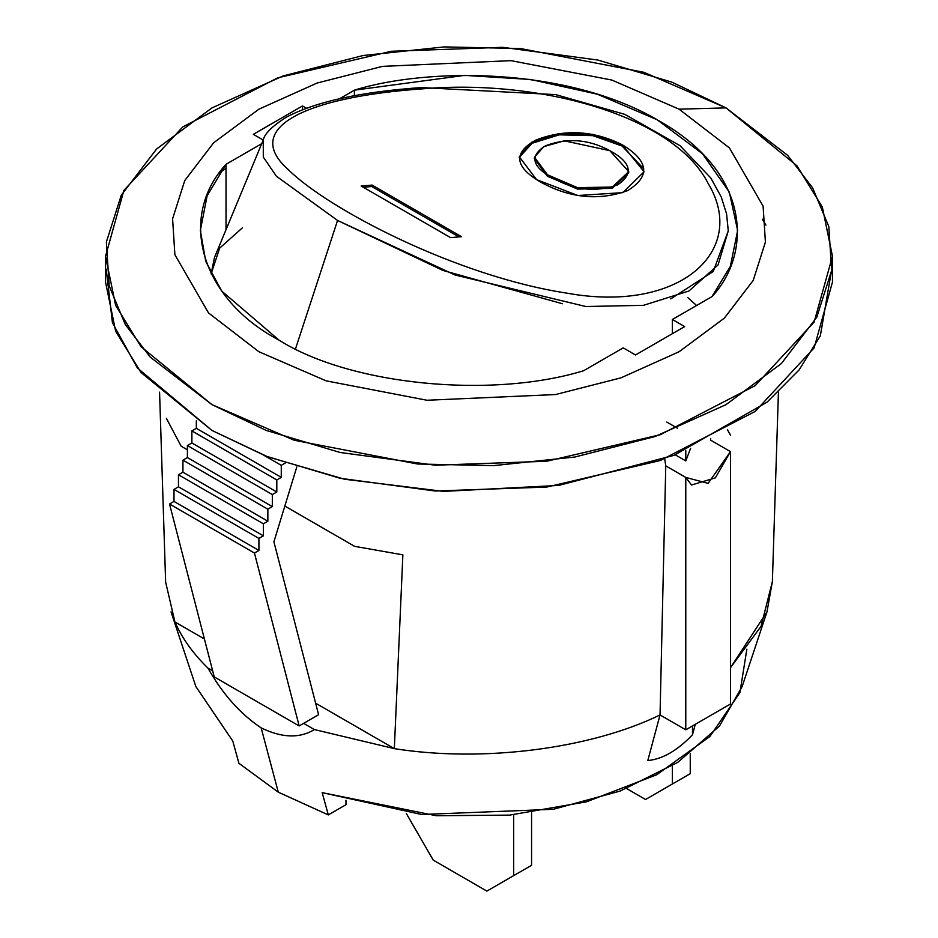 <?xml version="1.0" encoding="UTF-8"?>
<svg xmlns="http://www.w3.org/2000/svg" width="938" height="938" viewBox="0 0 938 938"><rect width="100%" height="100%" fill="white"/><g stroke="black" fill="none" stroke-linecap="round" stroke-linejoin="round"><path stroke-width="1.41" d="M406.424 813.68L433.239 860.134L406.424 813.68M504.761 880.782L486.881 891.1L433.239 860.134L486.881 891.1L531.576 865.293L486.881 891.1L531.576 865.293L531.576 812.718L531.576 865.293L504.761 880.782M513.696 814.759L513.696 875.611L513.696 814.759M279.032 340.131C349.839 384.943 490.738 399.107 583.6 370.745C490.738 399.107 349.839 384.943 279.032 340.131C201.412 299.257 176.895 217.909 226.023 164.291L261.702 143.69L226.023 164.291L226.023 229.704L226.023 164.291L207.134 195.819L200.345 230.455L205.762 261.432L221.708 291.061L279.032 340.131M746.859 649.213L739.918 692.607L709.902 736.518L656.647 774.788L586.391 801.838L509.557 815.122L436.299 815.732L322.18 792.645L328.3 814.911L345.97 804.71L345.97 800.278L345.97 804.71L328.3 814.911L278.293 792.176L238.909 763.298L232.776 741.032L238.909 763.298L278.293 792.176L261.151 727.876C240.386 714.017 222.646 694.097 207.943 668.114C193.111 653.634 182.101 638.25 174.914 621.953L171.021 611.869L195.854 686.546L232.776 741.032M679.077 109.171L611.857 80.058L511.011 60.653L382.493 66.364L317.091 83.048L258.923 109.171L213.676 142.752L184.774 180.518L172.592 218.824L174.89 254.714L208.506 312.929L258.923 351.75L326.143 380.851L426.989 400.256L555.507 394.558L620.909 377.873L679.077 351.75L724.324 318.158L753.226 280.403L765.408 242.086L763.11 206.196L729.494 147.981L679.077 109.171L729.494 147.981L763.11 206.196L765.408 242.086L753.226 280.403L724.324 318.158L679.077 351.75L620.909 377.873L555.507 394.558L426.989 400.256L326.143 380.851L258.923 351.75L208.506 312.929L174.89 254.714L172.592 218.824L184.774 180.518L213.676 142.752L258.923 109.171L317.091 83.048L382.493 66.364L511.011 60.653L611.857 80.058L679.077 109.171L726.012 107.882L796.983 165.827L822.345 207.075L832.475 256.262L814.114 322.109L755.196 385.624L660.282 434.704L546.737 461.25L435.326 465.213L340.166 452.491L266.146 430.39L211.988 404.653L141.017 346.697L115.655 305.448L105.525 256.262L123.886 190.426L182.804 126.9L277.718 77.831L391.263 51.273L502.674 47.322L597.834 60.044L671.854 82.134L726.012 107.882L643.773 72.273L520.402 48.53L444.354 46.9L363.17 55.506L283.159 75.919L211.988 107.882L156.634 148.966L121.283 195.163L106.369 242.039L109.183 285.938L125.352 324.618L150.303 357.167L211.988 404.653L294.227 440.262L417.598 464.005L493.646 465.623L574.83 457.017L654.841 436.604L726.012 404.653L781.366 363.557L816.717 317.361L831.631 270.496L828.817 226.586L812.648 187.905L787.697 155.368L726.012 107.882L679.077 109.171M635.495 354.974L623.207 347.881L583.6 370.745L623.207 347.881L635.495 354.974L684.67 326.588L635.495 354.974M263.215 140.032L253.33 134.333L302.505 105.947L306.468 108.233L302.505 105.947L253.33 134.333L263.215 140.032M339.521 98.76L354.4 90.177C425.852 67.759 566.458 66.152 658.968 120.779C753.601 174.187 750.81 255.371 711.977 296.619L672.37 319.483L684.67 326.588L672.37 319.483L711.977 296.619L730.339 266.392L737.655 230.455L729.33 192.149L702.48 153.738L657.092 119.712L597.354 94.199L530.603 79.484L464.509 75.38L354.4 90.177L339.521 98.76M354.4 95.688L354.4 90.177L354.4 95.688M159.566 392.166L165.639 582.076L174.914 621.953C182.101 638.25 193.111 653.634 207.943 668.114C222.646 694.097 240.386 714.017 261.151 727.876C281.916 737.995 299.656 738.558 314.371 729.565L303.619 723.362L318.603 714.709L273.908 541.801L296.818 466.878L273.908 541.801L318.603 714.709L303.619 723.362L314.371 729.565L394.335 748.63L315.625 703.195L394.335 748.63L402.871 554.85L354.576 546.326L284.835 506.063L354.576 546.326L402.871 554.85L394.335 748.63C482.296 762.653 590.342 748.958 660.035 714.944L647.795 760.577C662.638 759.088 677.529 750.482 692.49 734.771L692.49 725.942L692.49 734.771L695.293 724.324L692.49 734.771C677.529 750.482 662.638 759.088 647.795 760.577L660.035 714.944L665.769 465.869L685.784 477.43L691.54 485.005L715.354 477.864L730.479 451.624L730.479 704.004L730.479 451.624L710.465 440.063L730.479 451.624L708.131 483.363L685.784 477.43L665.769 465.869L660.035 714.944L685.784 729.811L685.784 477.43L685.784 729.811L660.035 714.944C590.342 748.958 482.296 762.653 394.335 748.63L314.371 729.565C299.656 738.558 281.916 737.995 261.151 727.876L278.293 792.176L328.3 814.911L322.18 792.645L421.654 814.501L553.361 809.271L620.206 791.039L677.787 762.348L719.481 726.071L742.146 686.546L766.979 611.869L730.479 667.704L761.035 626.373L772.384 581.572L766.979 611.869M675.29 454.848L685.784 460.898L690.579 448.411M727.384 429.651L730.479 435.091L727.384 429.651M762.313 219.164L765.959 225.132M831.783 269.171L820.34 335.839L799.129 369.877L766.967 402.238L674.035 455.34L558.696 485.427L443.498 491.395L344.563 479.236L267.799 456.829L211.988 430.46L137.358 367.954L112.454 322.836L106.217 269.171M226.023 168.254L219.34 173.167L226.023 168.254M666.777 422.065L677.4 428.197M166.378 418.313L181.14 446.195L187.401 449.806L181.14 446.195L166.378 418.313M665.769 465.869L664.714 458.893L665.769 465.869M105.525 256.262L105.525 282.068L115.655 331.255L141.017 372.503L211.988 430.46L266.146 456.196L340.166 478.286L435.326 491.02L546.737 487.057L660.282 460.511L755.196 411.43L814.114 347.916L832.475 282.068L832.475 256.262M174.914 621.953L204.425 638.989L174.914 621.953M207.943 668.114L212.656 670.834L207.943 668.114M299.152 725.942L254.456 553.033L169.52 503.999L214.227 676.908L299.152 725.942L214.227 676.908L169.52 503.999L254.456 553.033L258.923 550.454L173.999 501.42L169.52 503.999L173.999 501.42L258.923 550.454L258.923 538.424L173.999 489.39L173.999 501.42L173.999 489.39L258.923 538.424L263.39 535.833L178.466 486.81L173.999 489.39L178.466 486.81L263.39 535.833L263.39 523.803L178.466 474.769L178.466 486.81L178.466 474.769L263.39 523.803L267.858 521.223L182.933 472.189L178.466 474.769L182.933 472.189L267.858 521.223L267.858 509.182L182.933 460.159L182.933 472.189L182.933 460.159L267.858 509.182L272.325 506.602L187.401 457.568L182.933 460.159L187.401 457.568L272.325 506.602L272.325 494.572L187.401 445.538L187.401 457.568L187.401 445.538L272.325 494.572L276.804 491.993L191.88 442.959L187.401 445.538L191.88 442.959L276.804 491.993L276.804 479.951L191.88 430.917L191.88 442.959L191.88 430.917L276.804 479.951L281.271 477.372L196.347 428.338L191.88 430.917L196.347 428.338L281.271 477.372L281.271 465.342L263.941 455.329L281.271 465.342L285.738 462.751L281.271 465.342L281.271 477.372L276.804 479.951L276.804 491.993L272.325 494.572L272.325 506.602L267.858 509.182L267.858 521.223L263.39 523.803L263.39 535.833L258.923 538.424L258.923 550.454L254.456 553.033L299.152 725.942L303.619 723.362L299.152 725.942M196.347 420.834L196.347 428.338L196.347 420.834M730.479 704.004L685.784 729.811L730.479 704.004M685.784 460.898L685.784 450.51M672.37 333.682L672.37 319.483L672.37 333.682M710.465 440.063L710.746 438.773M302.505 109.723L302.505 105.947L302.505 109.723M672.37 765.807L672.37 784.004L690.251 773.686L690.251 753.566L690.251 773.686L645.555 799.493L690.251 773.686L645.555 799.493L626.631 788.565L645.555 799.493L672.37 784.004L672.37 765.807M423.003 88.805C303.9 97.06 242.039 128.588 287.978 169.321C327.972 209.209 456.912 276.37 566.939 293.16C680.296 313.726 748.641 250.282 708.084 183.332C673.93 115.609 538.975 78.851 423.003 88.805C538.975 78.851 673.93 115.609 708.084 183.332C748.641 250.282 680.296 313.726 566.939 293.16C456.912 276.37 327.972 209.209 287.978 169.321C242.039 128.588 303.9 97.06 423.003 88.805L421.467 87.551L423.003 88.805M622.082 146.023L592.793 135.647L559.224 134.838L532.092 143.28L519.242 157.455L532.092 143.28L559.224 134.838L592.793 135.647L622.082 146.023L622.14 144.698C648.908 160.996 650.749 176.297 627.651 190.602C599.323 200.873 570.691 198.246 541.754 182.711C514.587 167.257 512.57 153.07 535.704 140.161C564.406 128.881 593.226 130.394 622.14 144.698L592.769 134.31L558.907 133.548L531.576 142.283L519.3 156.775L536.583 179.627L577.867 195.514L622.867 192.63L644.078 171.76L622.14 144.698L622.082 146.023L643.679 168.758M372.093 185.079L461.484 236.693L450.545 237.619L361.142 186.005L372.093 185.079L371.671 186.521L458.975 236.927L371.671 186.521L372.093 185.079L361.142 186.005L450.545 237.619L461.484 236.693L372.093 185.079M562.425 303.736L443.017 270.472L337.563 220.453L455.036 274.998L585.781 306.515L643.445 305.342L688.961 290.979L718.062 264.938L728.275 230.889L726.587 213.958L721.228 196.933L710.793 177.974L680.015 145.683L624.767 114.342L555.718 94.632L421.467 87.551C360.626 91.842 315.578 101.738 286.301 117.227C272.337 126.044 264.657 133.606 263.261 139.926L214.485 257.493L211.109 273.908L219.656 248.148L242.473 227.77M687.718 297.51L696.594 305.507M728.275 230.9L713.232 271.492L670.752 298.882M337.563 220.453L295.505 348.877L337.563 220.453L276.44 176.274L263.308 157.056L263.25 139.926M363.311 187.26L371.671 186.521L363.311 187.26M534.496 157.314L534.332 158.71L547.464 176.262L577.667 189.101L612.28 188.339L628.671 172.955L628.765 171.642L612.28 187.037L577.574 187.67L547.522 174.808L534.496 157.314L543.723 146.656L564.289 140.806L609.876 150.69L628.753 171.631M628.683 172.873L612.268 188.35L577.468 189.066L547.217 176.109L534.367 158.44M609.876 150.69C588.701 139.187 567.185 137.558 545.33 145.836C529.184 156.071 531.858 166.894 553.338 178.302C574.771 190.308 596.24 192.478 617.72 184.821C633.924 173.788 631.309 162.415 609.876 150.69M772.361 582.076L778.434 392.166"/></g></svg>

